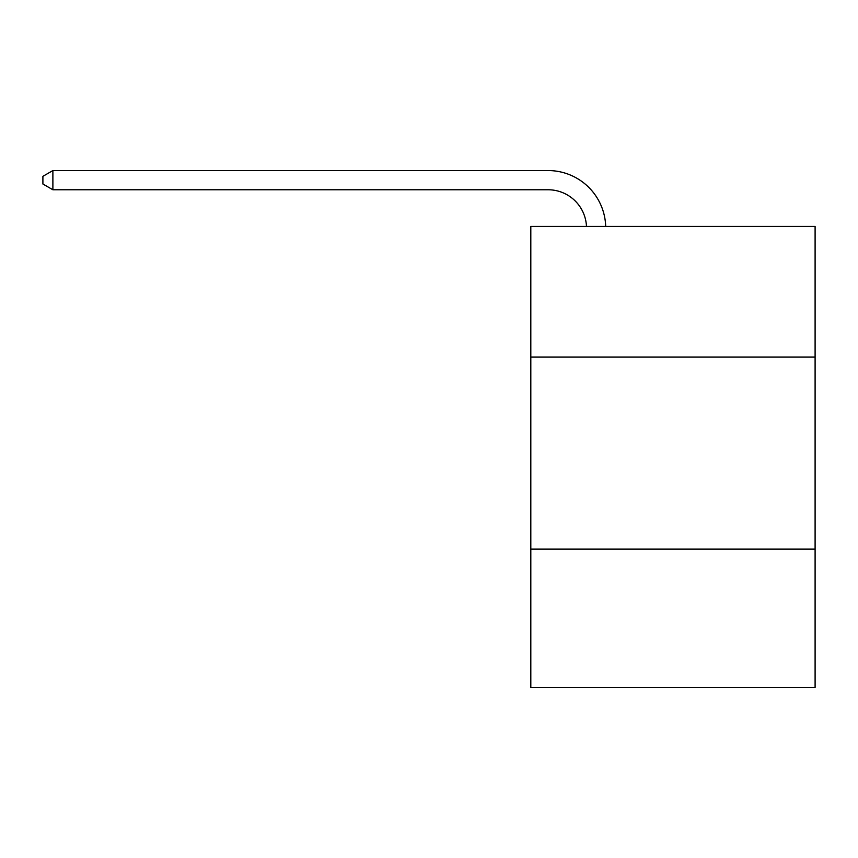 <?xml version="1.0" encoding="UTF-8"?>
<svg xmlns="http://www.w3.org/2000/svg" width="858" height="858" viewBox="0 0 858 858"><rect width="100%" height="100%" fill="white"/><g stroke="black" fill="none" stroke-linecap="round" stroke-linejoin="round"><path stroke-width="1.29" d="M530.812 357.046L815.1 357.046L815.1 226.426L530.812 226.426L530.812 687.44L815.1 687.44L815.1 549.131L530.812 549.131M815.1 549.131L815.1 357.046M548.09 189.768A38.417 38.417 0 0 1 586.475 226.426A38.417 38.417 0 0 0 548.09 189.768A38.417 38.417 0 0 1 586.475 226.426A38.417 38.417 0 0 0 548.09 189.768A38.417 38.417 0 0 1 586.475 226.426A38.417 38.417 0 0 0 548.09 189.768A38.417 38.417 0 0 1 586.475 226.426A38.417 38.417 0 0 0 548.09 189.768A38.417 38.417 0 0 1 586.475 226.426A38.417 38.417 0 0 0 548.09 189.768A38.417 38.417 0 0 1 586.475 226.426A38.417 38.417 0 0 0 548.09 189.768A38.417 38.417 0 0 1 586.475 226.426A38.417 38.417 0 0 0 548.09 189.768A38.417 38.417 0 0 1 586.475 226.426A38.417 38.417 0 0 0 548.09 189.768A38.417 38.417 0 0 1 586.475 226.426A38.417 38.417 0 0 0 548.09 189.768A38.417 38.417 0 0 1 586.475 226.426A38.417 38.417 0 0 0 548.09 189.768A38.417 38.417 0 0 1 586.475 226.426A38.417 38.417 0 0 0 548.09 189.768A38.417 38.417 0 0 1 586.475 226.426A38.417 38.417 0 0 0 548.09 189.768A38.417 38.417 0 0 1 586.475 226.426A38.417 38.417 0 0 0 548.09 189.768A38.417 38.417 0 0 1 586.475 226.426A38.417 38.417 0 0 0 548.09 189.768A38.417 38.417 0 0 1 586.475 226.426A38.417 38.417 0 0 0 548.09 189.768A38.417 38.417 0 0 1 586.475 226.426A38.417 38.417 0 0 0 548.09 189.768A38.417 38.417 0 0 1 586.475 226.426A38.417 38.417 0 0 0 548.09 189.768A38.417 38.417 0 0 1 586.475 226.426A38.417 38.417 0 0 0 548.09 189.768L52.885 189.768L42.9 184.009L42.9 176.33L52.885 170.56L548.09 170.56A57.625 57.625 0 0 1 605.694 226.426M52.885 189.768L52.885 170.56L548.09 170.56"/></g></svg>
